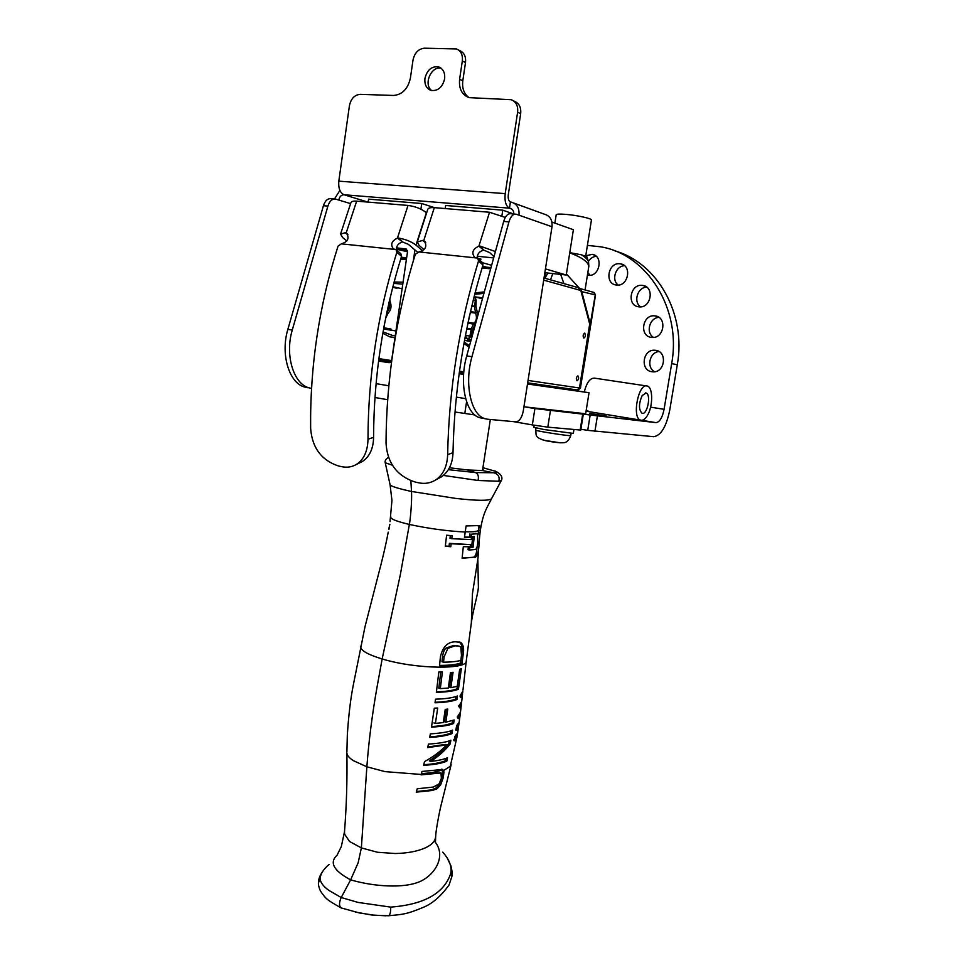 <?xml version="1.0" encoding="UTF-8"?>
<svg xmlns="http://www.w3.org/2000/svg" width="964" height="964" viewBox="0 0 964 964"><rect width="100%" height="100%" fill="white"/><g stroke="black" fill="none" stroke-linecap="round" stroke-linejoin="round"><path stroke-width="1.45" d="M606.428 416.05L589.703 413.375L606.428 416.05M615.056 250.977C657.448 262.774 686.513 314.156 677.294 364.741L671.667 363.597L664.088 409.302C662.352 417.725 659.653 422.172 655.99 422.63L534.912 408.567L532.345 424.919L547.805 427.148L580.762 430.077L583.268 414.484M524.97 406.904L534.912 408.567M590.173 415.026L587.715 430.354L580.894 429.257M587.715 430.354L653.664 436.692C660.967 435.62 666.329 426.739 669.751 410.062L677.294 364.741M466.588 401.699L464.805 413.448L474.866 414.966M464.805 413.448L454.984 412.014M387.661 399.711L374.948 397.505M624.527 265.727C615.683 265.799 611.068 279.982 618.201 285.055M616.526 285.043L616.249 285.007C604.259 283.826 608.019 262.075 619.948 263.787L620.539 263.871C632.384 265.353 628.275 286.898 616.526 285.043M658.954 317.409C649.543 317.614 645.458 332.773 653.532 337.4M651.447 337.376C638.939 336.279 642.434 314.059 654.845 315.879L654.966 315.891C667.365 316.831 664.232 338.906 651.929 337.424L651.447 337.376M659.014 351.547C649.543 352.149 646.205 367.537 654.616 371.743M652.013 371.743C639.855 370.55 642.663 349.04 654.833 350.245L655.532 350.318C667.594 351.366 665.124 372.719 653.062 371.839L652.013 371.743M596.174 256.291C592.92 256.665 590.33 258.4 588.389 261.473M587.835 272.523L590.028 275.294M585.763 255.773L592.209 254.363C603.729 255.87 599.668 277.078 588.233 275.294L587.413 275.162M646.724 287.164C637.553 287.2 633.023 301.913 640.638 306.853M638.867 306.817C626.419 305.877 630.034 283.561 642.361 285.404L642.687 285.44C654.99 286.706 651.025 308.805 638.879 306.817L638.867 306.817M532.345 424.919L513.583 421.642M671.667 363.597C681.753 308.902 647.218 254.303 600.584 246.808L587.413 245.386M449.453 467.757L467.432 469.962L482.615 470.553L483.47 470.071L482.663 469.384M443.38 475.421L478.024 480.482C478.975 476.59 478.156 473.951 475.553 472.565L448.368 469.673M467.432 469.962L475.553 472.565L496.376 472.782L496.291 471.553L482.928 467.697M460.828 647.29L459.515 646.254L455.273 645.796L447.85 648.374L444.067 656.978L443.536 662.196C450.983 662.123 456.743 661.533 460.828 660.412L461.467 655.303L460.828 647.302M392.746 465.335L385.251 462.744M385.853 915.8L371.706 914.993L355.174 912.016M329.013 864.479C323.434 869.275 320.494 873.902 320.193 878.361C320.168 882.144 323.061 886.169 328.893 890.423L341.22 897.52L350.667 879.795L349.354 879.156C333.375 870.335 329.302 862.322 337.123 855.128L341.34 846.476L344.497 831.691L344.618 834.185L349.558 841.512L361.367 847.898L358.174 862.708L350.667 879.795L352.137 880.277C373.827 886.41 403.675 888.82 420.22 881.445C436.005 874.203 446.681 854.899 434.258 840.945M341.726 908.136L340.882 907.775C338.991 905.726 339.099 902.304 341.22 897.52L358.042 902.425L390.685 907.112C390.818 911.944 390.131 914.824 388.613 915.74L388.287 915.752M482.615 470.553L494.64 473.023C498.436 474.445 499.822 477.192 498.81 481.265L501.34 480.458C501.485 480.325 504.57 475.276 494.857 470.914M478.024 480.482L498.81 481.265M465.19 531.779C473.625 532.056 478.108 531.489 478.638 530.067L478.361 525.609L466.094 525.934L464.443 537.382L470.962 537.478L471.396 534.177L477.542 533.731L477.686 543.455C477.313 546.841 476.59 548.829 475.529 549.456L469.516 550.046L469.866 546.745L463.31 546.696L462.118 558.277L473.348 557.288C475.553 556.59 476.782 553.167 477.023 547.046M458.033 645.832L453.815 645.398L446.32 647.941C444.585 648.929 443.32 651.784 442.512 656.532L444.067 656.978M442.512 656.532L441.982 661.75L443.536 662.196M390.794 516.921L390.757 517.174C390.721 519.078 396.927 521.5 409.375 524.44C410.23 520.319 412.074 502.352 411.52 491.471C398.493 488.64 391.348 486.422 390.095 484.832L389.95 484.289M491.532 498.725L491.495 498.798C488.832 500.906 476.999 500.786 455.996 498.448L411.52 491.471L410.857 480.735M341.099 907.907L359.512 912.968L375.153 915.342L388.613 915.74C402.807 914.378 406.422 914.39 422.943 907.498C432.197 903.846 440.897 896.339 449.055 884.964L451.839 876.686L450.803 873.203C444.332 893.242 424.293 904.545 390.685 907.112M450.803 873.203L451.068 871.07C451.285 864.853 448.513 858.55 442.753 852.152M458.008 724.699L457.683 727.748L456.37 729.025L458.008 724.699L457.382 724.506M456.406 736.882L456.358 735.387L455.153 736.942L454.598 739.701L456.406 736.882M474.806 557.638C477.529 556.204 478.951 551.083 479.084 542.286L480.265 530.405L478.65 530.067L478.096 534.683M462.154 557.951L473.348 557.288M469.516 550.046L468.058 549.709L468.371 546.769M475.746 533.321L477.228 533.658L471.396 534.177M464.479 537.093L469.516 537.141L469.938 533.839M501.352 480.458L491.495 498.798C487.085 507.775 483.253 512.173 480.397 529.947L479.59 525.681L478.361 525.597M459.009 641.879L459.189 641.964C461.973 644.217 462.804 648.29 461.696 654.17L460.575 663.039C456.165 664.642 449.164 665.425 439.572 665.389M472.782 536.635L471.601 547.022L473.047 547.359L474.276 536.526L471.613 536.683L471.251 539.575L451.755 538.695L452.128 535.755L446.609 535.213L445.308 546.214L450.803 546.733L451.14 543.768L470.601 544.624L449.381 543.359L449.043 546.323L445.332 545.973M450.333 535.586L449.995 538.286L451.755 538.695M471.601 547.022L470.324 547.118M389.01 529.236L389.131 528.537M389.854 524.356L388.745 529.176M344.618 830.811L344.497 831.691C346.522 806.205 347.317 779.96 346.883 752.956C347.028 755.402 349.233 757.993 353.475 760.704L366.862 766.79L361.367 847.898L377.502 852.26L395.216 853.526C407.567 853.248 417.689 851.308 425.606 847.742C432.125 844.669 435.487 840.825 435.704 836.186C435.68 832.125 438.813 814.447 441.03 805.374L451.152 764.681M443.585 770.537L442.572 769.465L421.991 771.453L421.063 774.863L440.97 772.983L441.379 778.358L439.066 783.901L433.306 787.058L417.207 788.781L416.243 792.155L432.462 790.456L437.102 788.757L440.62 784.913L443.271 777.635L443.946 772.116L443.573 770.537L442.115 769.959C437.029 771.863 430.113 773.092 421.389 773.646M441.5 769.212L442.524 771.646L441.861 777.153L439.223 784.431L435.692 788.275L431.041 789.962L416.424 791.54M440.343 772.779L421.232 774.249M455.731 735.183L456.358 735.387M462.744 692.2L461.913 695.791L460.852 696.49L460.623 695.418L462.865 691.236M469.516 537.141L470.962 537.478M478.011 558.108L472.444 593.716L471.324 623.081L466.311 660.617C469.01 669.522 417.304 669.667 382.154 658.954C367.609 654.52 360.452 650.387 360.657 646.567L360.729 646.205M409.375 524.44C428.088 528.501 446.681 531.031 465.154 532.044M460.575 663.039L462.021 663.449L463.142 654.58C464.25 648.688 463.407 644.615 460.623 642.361L455.695 641.807C447.862 641.687 442.765 646.651 440.428 656.725L439.524 665.835C449.814 665.931 457.31 665.136 462.021 663.449M461.696 654.17L463.142 654.58M449.043 546.323L450.803 546.733M449.381 543.359L451.14 543.768M470.601 544.624L470.275 547.54L473.047 547.359M421.172 774.454L385.046 771.634L366.862 766.79C368.814 740.762 372.249 713.938 377.177 686.32L382.154 658.954L400.301 574.881L409.363 524.44M346.895 752.016L347.329 735.014C348.594 715.372 350.595 698.635 353.342 684.814L365.019 626.672L378.924 572.483C380.985 564.892 385.479 547.022 388.215 532.164M435.246 772.622L436.668 773.104M431.041 789.962L432.462 790.456M439.223 784.431L440.62 784.913M442.524 771.646L443.934 772.116M459.78 669.233L456.984 688.862C452.478 690.598 445.633 691.574 436.439 691.815M440.813 671.956L438.789 688.163L440.307 688.621L442.416 671.932L438.837 671.956L436.367 692.309C446.272 692.128 453.622 691.116 458.418 689.284L461.346 668.715L459.683 669.257L457.237 686.332L450.863 687.706L453.056 672.294L450.453 672.583L448.296 688.043L440.307 688.621M451.526 672.474L449.429 687.272L450.863 687.706M455.9 696.538L455.55 699.093C451.019 700.864 444.199 701.925 435.089 702.262M452.574 720.542L452.212 723.024C447.2 724.603 445.85 725.531 431.583 726.591M446.248 709.299L444.392 721.723L445.826 722.181L447.778 709.058L445.235 709.444L443.247 722.59L435.415 723.41L437.692 708.034L434.306 708.179L431.486 727.157C442.898 726.41 450.272 725.181 453.634 723.47L452.212 723.024M450.995 730.7L450.598 733.146C445.693 735.074 438.765 736.303 429.811 736.845M449.272 740.798L448.79 743.473C443.838 749.884 437.343 755.692 429.281 760.897L430.763 761.391C438.777 756.15 445.248 750.329 450.2 743.931L450.875 740.207C447.272 742.003 439.789 743.304 428.426 744.112L427.703 747.618L446.694 744.883C440.813 751.161 433.426 756.728 424.534 761.596L423.606 765.283C433.667 764.789 441.404 763.44 446.802 761.211L447.513 757.788C443.428 759.475 437.849 760.68 430.763 761.391M445.874 758.415L445.392 760.741C440.295 762.849 433.089 764.163 423.762 764.681M446.694 744.883L445.272 744.425L427.823 747.028M450.284 766.296L443.597 770.537M456.936 737.279L450.272 766.296M455.852 730.122L456.852 730.013L457.804 728.29L458.912 723.723L458.249 728.025L459.153 722.422L456.659 725.579L455.852 730.122M457.683 724.109L458.334 724.313M458.189 723.494L458.888 723.711M454.068 740.798L455.092 740.677L456.105 738.93L457.334 734.375L456.575 738.641L457.599 733.074L454.96 736.291L454.068 740.798M456.056 734.785L456.707 734.99M456.611 734.146L457.322 734.363M462.407 695.177L461.708 701.418L458.744 706.287L459.72 707.853L461.623 702.081M458.852 705.467L459.804 705.756M461.515 703.166L460.479 712.071L457.298 717.12L458.298 718.662L460.418 712.541M457.406 716.264L458.394 716.577M456.984 688.862L458.418 689.284M455.55 699.093L456.984 699.527L457.466 695.996C452.694 697.852 445.368 698.912 435.499 699.177L435.029 702.78C444.826 702.491 452.152 701.406 456.984 699.527M453.634 723.47L454.152 719.963L445.826 722.181M433.921 722.928L435.415 723.41M450.598 733.146L452.02 733.604L452.598 730.11C449.176 731.845 441.765 733.098 430.342 733.893L429.703 737.424C439.331 736.918 446.778 735.64 452.02 733.604M445.392 760.741L446.802 761.211M448.79 743.473L450.2 743.931M460.081 696.731L460.599 695.683M462.804 691.2L460.117 695.755L460.431 697.635C461.623 697.864 462.334 696.647 462.539 693.984M642.157 395.553L646.049 392.999C651.483 394.3 647.278 415.508 642.036 413.243C638.602 409.628 638.65 403.735 642.157 395.553M646.35 385.913L594.788 378.189C590.257 377.731 586.739 382.334 584.244 391.987M586.245 410.11L589.293 411.688M647.254 415.725C653.062 406.724 653.182 387.383 647.35 386.058C638.578 382.25 631.504 417.99 640.602 420.123C642.819 420.75 645.036 419.28 647.254 415.725M378.551 361.054L389.263 362.717L391.661 360.223L407.495 251.917L406.169 248.965L396.433 247.856M390.625 362.187L378.635 360.452M544.853 272.704L566.254 275.017L545.443 268.908M477.252 256.231L493.652 257.93M477.132 257.93L481.024 259.135L478.783 259.244M420.907 209.176L421.738 203.512L368.585 199.138L368.164 202.115M421.738 203.512L434.463 207.658M501.931 215.659L502.762 210.176L445.669 205.477L445.223 208.561M502.762 210.176L513.643 213.984M566.254 275.017L573.387 229.721L551.926 222.069M552.95 387.299L568.483 389.709L552.95 387.299M407.519 251.725L397.397 249.459L407.374 250.387M413.375 260.533L414.93 249.941M401.265 257.243L406.627 257.822M376.068 383.648L388.829 385.781M456.346 397.108L465.672 398.662M463.612 374.406L459.129 373.707M527.621 383.13L589.028 392.734L585.654 413.761L523.934 406.784M589.028 392.734L527.489 383.997M394.119 337.677L394.939 337.822M394.951 337.774L389.589 336.798L394.987 337.521M402.699 282.187L394.083 281.982M383.033 331.905L392.806 335.568L395.276 335.544M402.783 284.139L393.71 283.38M389.589 336.798L382.792 333.231M396.493 288.188L394.662 287.091L402.108 288.778M392.806 286.862L394.662 287.091M390.372 328.941L388.48 329.616L383.564 328.917M395.951 330.929L388.48 329.616M389.805 299.057L390.022 301.081C391.77 306.07 391.203 309.974 388.323 312.794L386.781 312.577M388.962 302.672C390.083 306.6 389.48 309.565 387.167 311.577L388.323 312.794L385.781 317.831L383.901 327.085M383.552 329.013L395.891 330.941M389.179 301.72L390.022 301.081L389.336 301.045M391.577 337.135L394.975 337.629M589.558 323L590.402 327.073L580.436 387.805L590.33 325.904M569.784 252.64L581.509 254.821L586.931 256.87L588.293 261.22M581.509 254.821C585.751 257.509 588.1 259.906 588.546 262.027L588.847 266.197M569.748 252.833C581.822 257.364 588.173 261.883 588.811 266.401L585.064 289.947M566.422 273.993L579.46 288.284M580.171 289.079L580.798 289.224M581.605 290.959L580.943 290.923M544.853 278.247L547.913 273.041M579.834 288.489L581.629 291.092L590.655 325.531L595.523 294.996L594.161 292.502M550.552 279.849L552.758 273.559M560.687 274.415L563.904 283.609M556.18 214.839L556.192 214.767C556.626 214.044 559.735 213.9 565.507 214.345C576.834 215.201 592.426 218.647 591.426 220.045L585.714 256.05M543.684 280.138L580.822 290.477L589.691 324.024L579.472 387.998L577.4 389.986L527.669 382.865M583.895 338.087C585.582 336.81 585.859 335.159 584.714 333.158L584.678 333.146C582.991 334.424 582.714 336.062 583.847 338.075L583.895 338.087M577.087 380.78C578.762 379.479 579.051 377.852 577.942 375.888L577.87 375.864C576.195 377.165 575.906 378.792 577.002 380.756L577.087 380.78M580.822 290.477L578.051 287.585L544.021 278.018M483.904 293.405L474.674 294.297M464.19 342.003L469.516 345.751M484.314 291.899L475.047 292.875M469.107 347.233L463.937 343.401M474.493 296.96L475.192 297.02L475.336 300.25L474.698 306.215L471.806 305.853M481.928 298.611L479.927 297.466L482.615 298.105M474.047 296.755L479.927 297.466M482.422 298.732L475.192 297.02L476.168 300.527L475.975 306.528L471.661 306.492M476.168 300.527L473.24 299.985M475.433 324.205L474.035 323.181C476.602 320.771 477.12 317.409 475.565 313.107L477.072 312.264L475.529 312.324L474.481 306.853L475.975 306.528L477.951 315.059M467.926 323.121L475.228 324.434L472.468 329.664L470.793 336.038L468.721 339.726L467.636 339.268M470.745 341.268L464.937 340.449L470.685 341.497M470.793 336.038L469.926 336.05L468.155 339.593L465.323 336.002M466.709 328.941L471.167 329.555L471.155 328.881L472.468 329.664L471.167 329.555L469.926 336.05L465.431 335.424M468.311 321.313L469.829 314.409M464.877 338.316L467.142 338.641M347.944 234.794L345.088 232.77L346.546 233.216C349.558 238.301 347.847 241.844 341.377 243.856L338.051 246.121C319.12 305.66 309.986 366.32 310.637 428.1C312.228 451.14 324.976 461.672 338.738 466.046L341.69 466.66C346.992 467.793 351.896 467.046 356.427 464.419C363.85 459.575 367.706 451.176 367.995 439.235C368.115 375.888 377.731 313.589 396.831 252.339L396.108 249.736L393.408 248.917C390.251 244.555 391.601 240.952 397.445 238.096L398.759 238.084L402.639 242L397.445 238.096L408.013 205.44C415.4 206.417 421.533 208.839 426.389 212.695L426.618 212.899M359.138 463.082L362.223 461.587C369.574 456.743 373.369 448.67 373.586 437.355C373.779 375.972 383.106 315.614 401.566 256.279L396.831 252.339M396.493 250.05L400.855 253.701L401.566 256.279M417.4 252.05L408.362 244.326L402.639 242M426.389 212.695L415.978 245.097L422.678 250.869M345.088 232.77L340.545 234.107L342.75 237.662L346.871 240.964M350.92 202.693L350.944 202.621C351.474 201.404 353.378 200.91 356.656 201.151L408.013 205.44M356.656 201.151L346.148 233.011L347.582 234.168M402.169 242.121C398.325 243.314 396.373 245.904 396.325 249.893M415.978 245.097C411.556 241.699 405.82 239.361 398.759 238.084M425.835 242.916L422.569 240.446L424.305 241.012C427.426 246.338 425.606 249.989 418.834 251.941L415.303 254.291C396.156 316.084 386.395 378.9 386.022 442.729C387.311 466.54 400.723 477.493 415.484 482.121L418.653 482.795C424.835 484.133 430.595 483.133 435.921 479.795C443.307 474.577 447.224 466.214 447.645 454.695C448.923 389.191 459.213 324.615 478.518 260.967L477.783 258.316L474.577 257.292C471.336 252.689 472.77 248.989 478.879 246.169L480.277 246.157L483.795 250.17L478.879 246.169L489.531 212.261L505.281 217.442M438.102 478.626L441.536 476.782C448.79 471.661 452.61 463.624 453.008 452.658C454.309 389.203 464.299 326.651 482.952 265.016L478.518 260.967M478.204 258.701L482.217 262.377L482.952 265.016M494.002 256.677L489.616 252.568L483.795 250.17M422.569 240.446L417.267 242.012L419.123 245.41L424.064 249.688M427.727 209.441L427.751 209.369C428.365 207.959 430.547 207.381 434.318 207.646L489.531 212.261M434.318 207.646L423.714 240.699L425.534 242.289M483.301 250.291C479.337 251.435 477.288 254.014 477.144 258.051M495.4 251.556L480.277 246.157M514.017 203.151L544.515 214.237C550.046 215.84 552.553 220.009 552.011 226.757L523.295 410.917C521.873 417.834 519.355 421.473 515.752 421.846L487.712 419.232L479.325 417.593C465.66 413.46 458.972 382.732 466.721 355.933L503.69 221.431L508.944 221.889C510.691 216.358 513.089 213.791 516.15 214.201L518.981 215.177C519.524 208.14 516.957 203.802 511.269 202.151L510.402 202.042C508.618 201.006 507.908 198.584 508.293 194.776L520.668 113.668C521.259 107.293 519.102 103.136 514.198 101.196L513.571 100.895M482.627 418.352L479.325 417.593M515.065 214.104L510.908 213.755C507.835 213.345 505.425 215.912 503.69 221.431M334.388 199.006L331.146 198.741C327.712 198.307 325.145 200.633 323.434 205.718L287.862 329.363C280.367 353.969 288.959 382.648 304.299 386.962L307.986 387.769M323.434 205.718L327.893 206.103C329.604 201.018 332.17 198.68 335.605 199.114L338.786 200.054C339.533 196.644 341.292 194.873 344.052 194.752C340.003 192.788 338.256 188.257 338.81 181.16L349.438 105.642C350.968 98.629 354.559 94.87 360.211 94.339L393.505 95.46C402.313 94.689 407.941 88.881 410.411 78.036L413.002 60.081C414.628 52.827 418.436 48.863 424.437 48.2L456.502 48.959C460.961 50.875 462.901 54.876 462.322 60.925L465.504 62.54C466.082 56.502 464.142 52.526 459.695 50.61L458.563 50.02M508.944 221.889L471.95 356.704C464.19 383.576 470.818 414.351 484.434 418.484M468.986 97.605C464.009 93.918 461.937 88.326 462.792 80.819L459.611 79.277C458.744 88.736 461.913 94.858 469.094 97.641L511.125 99.69C516.053 101.642 518.21 105.811 517.62 112.222L520.668 113.668M462.792 80.819L465.504 62.54M459.611 79.277L462.322 60.925M441.235 68.299C431.209 65.516 423.112 84.663 431.739 90.592M444.621 78.903C442.44 87.35 437.933 91.194 431.101 90.435C426.437 88.652 424.389 84.639 424.943 78.397C427.136 69.854 431.703 66.022 438.644 66.902C443.187 68.757 445.175 72.758 444.621 78.903M513.824 213.996C513.788 210.827 512.462 208.899 509.86 208.224L509.474 208.176C505.871 206.115 504.449 201.271 505.208 193.631L517.62 112.222M511.571 208.923L509.474 208.176L510.402 202.042M334.448 199.006L339.894 190.402M327.893 206.103L292.285 330.025C284.778 354.68 293.333 383.419 308.637 387.721L311.517 388.42M533.863 427.305L544.033 429.534L573.327 433.414L573.954 429.498M582.654 414.448L580.159 430.065M655.99 422.63L641.759 420.292M588.076 411.459L586.076 411.134M594.909 431.39L597.379 416.087M547.805 427.148L550.384 410.845M650.604 407.169L664.088 409.302M320.193 878.361L318.506 882.807M453.815 645.398L455.273 645.796M446.32 647.941L447.85 648.374M453.827 739.436L454.574 739.677L453.827 739.448M435.692 788.275L437.102 788.757M441.861 777.153L443.271 777.635M455.623 729.628L456.852 730.013M453.839 740.268L455.092 740.677M459.177 373.333L463.636 373.972M482.615 266.1L486.338 267.124M491.628 265.293L482.663 262.786M401.048 257.906L406.531 258.497L401.048 257.906M390.974 361.825L378.707 359.909L390.974 361.837M378.876 358.608L391.589 360.596M400.687 259.087L406.362 259.702M392.685 287.32L396.975 288.284M391.023 329.061L383.78 327.748M386.853 312.264L386.998 311.565M579.533 387.673L580.436 387.805L578.364 389.781L580.689 387.841M590.101 325.061L595.282 294.888L581.087 291.465M579.617 288.429L593.607 292.345L595.523 294.996M482.434 266.703L490.989 267.63L482.434 266.703M579.472 387.998L528.043 380.455M459.298 372.526L463.696 373.213L459.298 372.514M459.479 371.176L463.817 371.851M482.06 267.92L490.652 268.848M471.059 340.159L467.95 339.545M468.082 322.386L474.035 323.181L471.155 328.881L466.841 328.29M470.275 312.42L475.565 313.107L475.529 312.324L470.444 311.661M367.995 439.235L373.586 437.355M341.377 243.856L395.023 249.459M447.645 454.695L453.008 452.658M418.834 251.941L476.517 257.966M471.95 356.704L466.721 355.933M338.81 181.16L505.208 193.631M509.474 208.176L344.052 194.752L367.802 202.078M552.011 226.757L518.981 215.177M350.619 203.633L338.786 200.054M292.285 330.025L287.862 329.363M535.635 430.125C536.864 434.511 533.164 437.294 545.865 440.741C558.301 443.091 565.169 443.416 566.495 441.717C568.266 440.693 569.676 438.644 570.76 435.559C571.905 436.608 534.96 430.896 535.635 430.137L535.972 427.98M543.178 440.15L560.313 442.838M622.901 264.654L620.539 263.871M657.556 316.614L654.845 315.879M657.629 350.86L654.833 350.245M594.402 255.086L592.209 254.363M645.241 286.236L642.687 285.44M482.482 470.577L490.339 419.485M390.095 484.832L385.287 462.961C384.624 460.888 385.769 458.985 388.697 457.237M340.882 907.775C326.013 899.328 326.206 899.099 320.506 891.134C318.759 887.181 318.108 884.145 318.542 882.012C318.566 878.023 320.783 873.42 325.181 868.203M447.236 858.068L450.911 865.853C452.152 870.805 452.465 874.336 451.875 876.433M478.843 525.513L479.59 525.681M390.034 521.62L391.95 500.412L390.083 484.82M471.504 621.768C473.252 608.585 479.048 591.028 478.349 585.449L477.867 560.301M459.189 641.964L460.623 642.361M435.511 841.307L435.632 837.306M480.349 530.2L480.036 532.694M478.759 546.347L478.011 558.06M441.886 769.248L442.657 769.513M466.251 661.111L462.985 690.019M457.599 733.182L458.563 726.723M459.153 722.494L460.274 713.77M646.049 392.999L645.446 392.902M640.602 420.123L588.221 411.52M392.697 287.284L396.638 288.176M390.794 329.086L383.768 327.82M544.552 278.162L545.395 272.764M590.39 326.218L590.655 325.531M554.878 223.13L556.192 214.767M527.669 382.841L577.4 389.986M474.83 296.912L474.192 297.02M475.071 296.972L482.06 298.611M465.263 336.267L467.745 339.412L471.034 340.232M468.504 320.385L469.576 315.493M356.427 464.407L362.235 461.575M347.305 233.83L346.546 233.216M340.545 234.107L350.944 202.621M435.933 479.795L441.536 476.782M425.148 241.747L424.305 241.012M417.267 242.012L427.751 209.369M440.693 67.89L438.644 66.902M509.86 208.224L511.245 208.706M308.637 387.721L304.299 386.962M534.189 425.232L533.851 427.329M570.76 435.559L571.098 433.414"/></g></svg>
